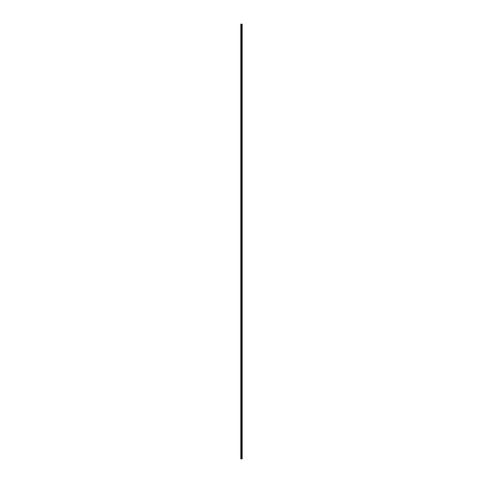 <?xml version="1.0" encoding="UTF-8"?>
<svg xmlns="http://www.w3.org/2000/svg" width="483" height="483" viewBox="0 0 483 483"><rect width="100%" height="100%" fill="white"/><g stroke="black" fill="none" stroke-linecap="round" stroke-linejoin="round"><path stroke-width="0.72" d="M241.325 458.85L242.188 458.85L242.188 24.15L240.812 24.15L240.812 458.85L241.325 458.85L241.325 24.15M241.729 458.85L241.729 24.15M241.705 458.85L241.705 24.15M240.884 458.85L240.884 24.15M242.17 458.85L242.17 24.15M242.146 458.85L242.146 24.15M242.043 458.85L242.043 24.15M242.007 458.85L242.007 24.15M241.868 458.85L241.868 24.15M241.826 458.85L241.826 24.15M241.578 458.85L241.578 24.15M241.494 458.85L241.494 24.15M241.409 458.85L241.409 24.15M241.095 458.85L241.095 24.15M241.053 458.85L241.053 24.15"/></g></svg>
